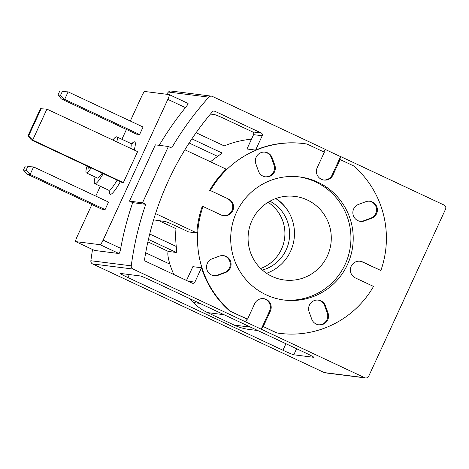 <?xml version="1.0" encoding="UTF-8"?>
<svg xmlns="http://www.w3.org/2000/svg" width="469" height="469" viewBox="0 0 469 469"><rect width="100%" height="100%" fill="white"/><g stroke="black" fill="none" stroke-linecap="round" stroke-linejoin="round"><path stroke-width="0.7" d="M61.398 98.959L64.658 99.375L60.571 95.266L57.974 94.937L61.398 98.959L136.356 134.111L139.61 134.521L64.658 99.375L68.111 91.865L143.063 127.017L139.61 134.521M60.571 95.266L62.283 91.549L68.111 91.865L62.283 91.549M57.974 94.937L59.68 91.221M26.874 174.022L30.133 174.433L26.047 170.329L23.45 170.001L26.874 174.022L101.832 209.168L105.085 209.584L30.133 174.433L33.586 166.929L108.538 202.075L105.085 209.584M26.047 170.329L27.759 166.612L33.586 166.929L27.759 166.612M23.45 170.001L25.156 166.284M27.941 135.893L31.37 139.914L122.051 182.441L123.359 182.605L32.672 140.079L46.912 109.119L40.44 108.72L41.084 108.802L28.586 135.969L27.941 135.893L40.44 108.72M41.084 108.802L46.912 109.119L137.599 151.639L123.359 182.605M31.37 139.914L32.672 140.079L28.586 135.969M247.052 319.113L229.746 311L247.538 319.178L247.052 319.113L245.756 321.927L133.003 269.054A3.101 3.06 -82.8 0 1 131.261 265.841A310.185 306.245 -82.8 0 1 145.742 204.308L142.5 202.79L168.394 146.498L171.636 148.016A310.185 306.245 -82.8 0 1 208.852 97.147A3.101 3.06 -82.8 0 1 212.404 96.415L325.164 149.294L323.927 151.968M229.746 311A95.641 94.427 -82.8 0 1 201.488 267.758L194.887 282.109A2.069 2.04 -82.8 0 1 192.173 283.118L145.759 261.35A2.069 2.04 -82.8 0 1 144.61 259.152A297.774 293.999 -82.8 0 1 212.398 111.763A2.069 2.04 -82.8 0 1 214.808 111.229L261.221 132.997A2.069 2.04 -82.8 0 1 262.212 135.74L255.611 150.086A95.641 94.427 -82.8 0 1 303.472 143.549L303.959 143.608A95.641 94.427 -82.8 0 1 307.048 144.053L324.355 152.167L317.232 167.65A8.788 8.677 -82.8 0 0 323.997 180.055A8.788 8.677 -82.8 0 0 332.967 175.025L340.084 159.548L339.597 159.483L340.893 156.669L340.564 156.628L332.152 174.925A8.788 8.677 -82.8 0 1 323.592 179.996M359.905 261.21A8.788 8.677 -82.8 0 1 362.232 261.919L380.863 270.49L362.719 261.978A8.788 8.677 -82.8 0 0 350.712 267.535A8.788 8.677 -82.8 0 0 355.379 277.929L373.529 286.436A95.641 94.427 -82.8 0 1 279.964 333.377A95.641 94.427 -82.8 0 1 276.874 332.937L263.273 326.553L270.39 311.07A8.788 8.677 -82.8 0 0 263.625 298.665A8.788 8.677 -82.8 0 0 254.661 303.695L247.538 319.178M279.964 333.377L279.477 333.318A95.641 94.427 -82.8 0 1 276.388 332.873L263.273 326.553M340.893 156.669L444.067 205.053A3.101 3.06 -82.8 0 1 445.55 209.168L368.734 376.179A3.101 3.06 -82.8 0 1 364.665 377.692L261.485 329.308L262.781 326.494M325.117 149.382L340.564 156.628M340.084 159.548L353.69 165.926A95.641 94.427 -82.8 0 1 380.863 270.49M236.44 212.457A62.037 61.251 97.2 0 0 284.179 300.043A62.037 61.251 97.2 0 0 352.729 246.178A62.037 61.251 97.2 0 0 299.744 176.948A62.037 61.251 97.2 0 0 236.44 212.457M210.399 190.549L228.544 199.055L210.399 190.549A95.641 94.427 -82.8 0 1 303.959 143.608M228.544 199.055A8.788 8.677 -82.8 0 1 223.772 215.752A8.788 8.677 -82.8 0 1 221.204 215.007L203.059 206.501A95.641 94.427 -82.8 0 0 230.232 311.058M219.433 256.097L212.234 258.777A8.788 8.677 -82.8 0 0 214.104 275.743A8.788 8.677 -82.8 0 0 218.173 275.268L225.366 272.595A8.788 8.677 -82.8 0 0 223.502 255.628A8.788 8.677 -82.8 0 0 219.433 256.097M255.875 163.904L258.489 171.179A8.788 8.677 -82.8 0 0 265.542 176.866A8.788 8.677 -82.8 0 0 274.805 165.117L272.184 157.842A8.788 8.677 -82.8 0 0 265.132 152.149A8.788 8.677 -82.8 0 0 255.875 163.904M309.124 311.867L311.738 319.149A8.788 8.677 -82.8 0 0 318.791 324.835A8.788 8.677 -82.8 0 0 328.054 313.087L325.433 305.806A8.788 8.677 -82.8 0 0 318.381 300.119A8.788 8.677 -82.8 0 0 309.124 311.867M365.75 201.717L358.556 204.39A8.788 8.677 -82.8 0 0 360.421 221.356A8.788 8.677 -82.8 0 0 364.489 220.887L371.688 218.214A8.788 8.677 -82.8 0 0 369.824 201.248A8.788 8.677 -82.8 0 0 365.75 201.717M293.817 354.787A10.341 0.498 -155.3 0 1 282.936 350.243L127.937 277.56A10.341 0.498 -155.3 0 1 120.175 273.445A10.341 0.498 -155.3 0 1 120.31 273.427L140.184 275.936A10.341 0.498 -155.3 0 1 151.065 280.48L306.064 353.169A10.341 0.498 -155.3 0 1 313.825 357.284A10.341 0.498 -155.3 0 1 313.685 357.302L293.817 354.787L296.601 348.731M245.756 321.927L261.485 329.308M92.545 249.514A310.185 306.245 97.2 0 0 90.869 260.735A3.101 3.06 97.2 0 0 92.61 263.947L324.272 372.585A3.101 3.06 97.2 0 0 325.175 372.849L365.568 377.955M276.388 332.873L276.874 332.937M210.464 114.061L214.409 114.559A10.341 0.498 -155.3 0 1 225.29 119.103L252.592 131.906A2.069 2.04 -82.8 0 1 253.577 134.65L246.975 148.995L255.611 150.086M251.49 139.187A95.641 94.427 97.2 0 0 224.229 145.918L196.106 132.727M210.493 161.787A95.641 94.427 -82.8 0 1 217.68 156.388L222.077 153.017L191.88 138.853M173.852 274.523A95.641 94.427 97.2 0 1 169.854 264.135C167.832 257.024 167.322 252.791 168.318 251.454L176.297 252.463C176.678 251.923 176.666 249.924 176.256 246.46A95.641 94.427 -82.8 0 1 175.975 228.649L159.132 220.752M189.365 298.442A95.641 94.427 97.2 0 0 193.216 302.534A51.696 51.039 97.2 0 0 207.585 312.624L224.053 314.711M186.51 280.462L192.853 266.668L201.488 267.758M153.598 219.867L165.211 221.52A10.341 0.498 -155.3 0 1 176.098 226.064L188.567 231.909L196.874 232.964A95.641 94.427 -82.8 0 1 202.245 206.395L203.059 206.501M209.584 190.443A95.641 94.427 -82.8 0 1 226.216 169.162L184.886 149.781M211.501 96.151L171.109 91.045A3.101 3.06 97.2 0 0 168.459 92.041A310.185 306.245 97.2 0 0 166.495 94.24M159.214 145.337A310.185 306.245 -82.8 0 1 185.448 107.63C187.401 105.179 188.262 103.772 188.028 103.415M130.306 121.031L141.785 96.075A5.171 0.78 115.1 0 1 144.757 91.49L169.186 94.58A5.171 0.78 115.1 0 1 169.221 94.591A5.171 0.78 115.1 0 1 167.843 99.369L103.11 240.11A5.171 0.78 115.1 0 1 100.137 244.701L75.708 241.611L94.55 250.446L118.979 253.536C119.531 253.207 120.105 251.484 120.715 248.365A310.185 306.245 -82.8 0 1 132.709 202.661L145.742 204.308M207.585 312.624L234.16 325.093A51.696 51.039 97.2 0 0 249.256 329.467L257.839 330.551M227.729 198.956A8.788 8.677 -82.8 0 1 223.367 215.693M196.874 232.964L155.561 213.588M75.708 241.611A5.171 0.78 115.1 0 1 75.667 241.599A5.171 0.78 115.1 0 1 77.051 236.816L91.906 204.519M132.709 202.661L129.467 201.142L155.362 144.851L168.394 146.498M95.782 196.095L100.302 186.257M121.905 139.293L126.431 129.456M91.097 167.925A19.645 2.972 115.1 0 1 86.484 172.903A19.645 2.972 115.1 0 1 86.343 172.862A19.645 2.972 115.1 0 1 87.105 166.049M89.925 167.374A14.475 2.187 115.1 0 1 88.647 168.213A14.475 2.187 115.1 0 1 88.541 168.183A14.475 2.187 115.1 0 1 88.272 166.601M102.201 173.131A19.645 2.972 115.1 0 1 97.593 178.109A19.645 2.972 115.1 0 1 97.446 178.068L86.343 172.862M103.25 173.624A25.848 3.91 115.1 0 1 95.002 183.737A25.848 3.91 115.1 0 1 94.814 183.684A25.848 3.91 115.1 0 1 95.148 176.989M112.847 140.032A25.848 3.91 115.1 0 1 116.763 136.878A25.848 3.91 115.1 0 1 116.845 141.908M223.092 255.587A8.788 8.677 -82.8 0 1 224.551 272.489L217.358 275.168A8.788 8.677 -82.8 0 1 213.694 275.678M264.721 152.108A8.788 8.677 -82.8 0 1 271.369 157.736L273.99 165.012A8.788 8.677 -82.8 0 1 265.137 176.807M317.97 300.078A8.788 8.677 -82.8 0 1 324.618 305.706L327.239 312.981A8.788 8.677 -82.8 0 1 318.387 324.777M369.414 201.207A8.788 8.677 -82.8 0 1 370.873 218.108L363.674 220.782A8.788 8.677 -82.8 0 1 360.016 221.298M263.22 298.624A8.788 8.677 -82.8 0 1 269.575 310.97L261.163 329.267M142.5 202.79L129.467 201.142M266.544 273.292A42.134 41.6 97.2 0 0 294.139 238.768A42.134 41.6 97.2 0 0 276.007 198.463M251.976 220.524A42.134 41.6 97.2 0 0 284.396 280.005A42.134 41.6 97.2 0 0 330.95 243.423A42.134 41.6 97.2 0 0 294.966 196.405A42.134 41.6 97.2 0 0 251.976 220.524M283.042 299.884A62.037 61.251 97.2 0 0 350.449 245.891A62.037 61.251 97.2 0 0 298.601 176.813M260.676 268.502A37.162 36.688 97.2 0 0 284.683 237.648A37.162 36.688 97.2 0 0 268.063 202.28M262.364 270.068A37.162 36.688 97.2 0 0 289.402 238.176A37.162 36.688 97.2 0 0 269.915 201.201M289.414 213.284A42.392 41.852 97.2 0 0 275.719 198.569M92.61 263.947L133.003 269.054M324.272 372.585L364.665 377.692M193.216 302.534L199.894 303.379M168.459 92.041L208.852 97.147M90.869 260.735L131.261 265.841M282.936 350.243L285.932 343.724M188.227 281.265L194.887 282.109M253.577 134.65L262.212 135.74M127.937 277.56L129.315 274.564M169.854 264.135L145.689 252.803M252.592 131.906L261.221 132.997M213.577 111.077L214.808 111.229M234.16 325.093L250.628 327.174M185.448 107.63L167.843 99.369M118.979 253.536L100.137 244.701M120.715 248.365L103.11 240.11M120.392 181.661A28.949 4.379 115.1 0 1 110.362 194.365A28.949 4.379 115.1 0 1 109.64 190.989M131.859 143.608A28.949 4.379 115.1 0 1 134.181 150.039M217.68 156.388L189.142 143.004M176.256 246.46L149.722 234.013M176.297 252.463L148.439 239.395M168.318 251.454L147.882 241.869M117.133 180.131A25.848 3.91 115.1 0 1 108.884 190.25A25.848 3.91 115.1 0 1 108.697 190.197L109.875 191.487M116.763 136.878L130.646 143.391A25.848 3.91 115.1 0 1 130.728 148.421M224.551 272.489L225.366 272.595M217.358 275.168L218.173 275.268M271.369 157.736L272.184 157.842M273.99 165.012L274.805 165.117M324.618 305.706L325.433 305.806M327.239 312.981L328.054 313.087M362.232 261.919L362.719 261.978M370.873 218.108L371.688 218.214M363.674 220.782L364.489 220.887M269.575 310.97L270.39 311.07M332.152 174.925L332.967 175.025M188.063 103.426L169.221 94.591M94.509 250.434L75.667 241.599M94.814 183.684L108.697 190.197M132.393 143.467L130.646 143.391"/></g></svg>

